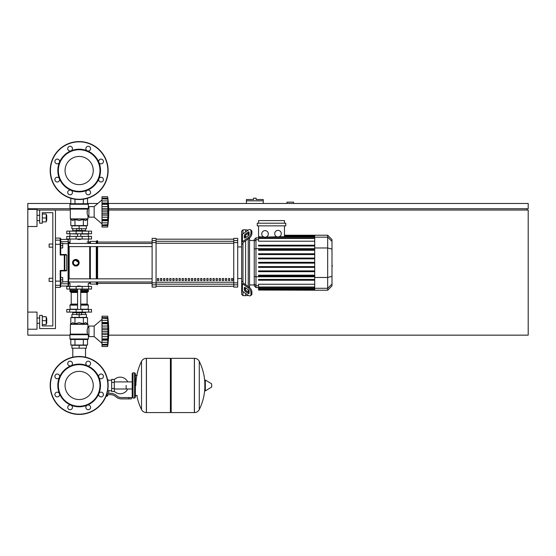 <?xml version="1.0" encoding="UTF-8"?>
<svg xmlns="http://www.w3.org/2000/svg" width="556" height="556" viewBox="0 0 556 556"><rect width="100%" height="100%" fill="white"/><g stroke="black" fill="none" stroke-linecap="round" stroke-linejoin="round"><path stroke-width="0.83" d="M293.54 203.468L293.54 202.148L286.952 202.148L286.952 203.468M108.677 208.736L528.2 208.736L528.2 203.468L108.392 203.468M97.856 203.468L87.521 203.468M70.793 203.468L27.8 203.468L27.8 208.736L70.07 208.736M29.114 209.39L29.114 208.736M526.886 210.05L526.886 208.736M108.656 335.15L528.2 335.15L528.2 210.05L108.705 210.05M70.334 210.05L55.454 210.05L55.454 328.568L39.65 328.568L39.65 315.398L42.284 315.398L42.284 325.934L52.82 325.934L52.82 212.684L42.284 212.684L42.284 223.22L39.65 223.22L39.65 210.05L37.016 210.05M69.938 335.15L27.8 335.15L27.8 329.228L37.016 329.228L37.016 312.104L27.8 312.104L27.8 226.514L37.016 226.514L37.016 209.39L27.8 209.39L27.8 226.514M254.822 198.2L253.508 198.2L253.508 199.514L246.398 199.514L246.398 200.834L263.252 200.834L263.252 199.514L256.142 199.514L256.142 198.2L254.822 198.2M246.398 203.468L246.398 200.834M263.252 203.468L263.252 200.834M72.794 348.188L72.794 357.188M85.52 348.188L85.52 357.188M49.13 278.264L49.13 281.426L49.13 278.264L52.82 278.264L52.82 247.184L49.13 247.184L49.13 244.028L52.82 244.028L52.82 212.684L42.284 212.684M62.696 279.842L62.696 277.472L60.722 277.472L60.722 282.212L62.696 282.212L62.696 279.842L60.722 279.842M49.13 244.028L49.13 247.184M62.696 245.606L62.696 243.236L60.722 243.236L60.722 247.976L62.696 247.976L62.696 245.606L60.722 245.606M126.149 385.454L126.149 388.998L126.149 385.454M114.3 391.257A8.298 8.298 0 0 0 127.727 388.998M127.727 381.909A8.298 8.298 0 0 0 114.3 379.651M111.666 390.722L108.767 390.722L108.767 393.356M111.666 382.424L111.666 391.514L114.3 391.514L114.3 379.394L111.666 379.394L111.666 382.424L114.3 382.424M111.666 380.186L107.975 380.186M107.975 390.375L108.767 390.722M107.19 395.858L106.092 396.122M105.987 396.386L107.19 396.122M106.898 394.67L106.898 395.858L107.655 395.858L107.655 394.67M106.196 395.858L106.898 395.858M128.784 398.888L131.418 398.888L131.418 397.568L128.784 397.568L128.784 398.888L121.319 398.888A7.902 7.902 0 0 1 116.385 397.158L115.446 396.4A7.902 7.902 0 0 0 110.512 394.67L106.62 394.67M107.03 393.356L110.512 393.356A9.216 9.216 0 0 1 116.267 395.379L117.212 396.129A6.582 6.582 0 0 0 121.319 397.568L128.784 397.568M103.173 393.46L103.423 394.67M107.649 390.694L107.975 388.387M111.666 388.484L114.3 388.484M107.565 379.79L107.975 379.79L107.975 382.521M170.4 359.12L171.185 358.328L171.185 412.58L194.364 412.58L194.364 358.328L194.433 412.58A5.4 5.4 0 0 0 199.277 409.57L199.277 361.337L199.277 409.57A54.516 54.516 0 0 0 204.83 388.13M194.433 412.58L194.433 358.328A5.4 5.4 0 0 1 199.277 361.337A54.516 54.516 0 0 1 204.83 382.778M204.83 385.454L204.83 380.311L205.331 380.026L205.331 390.882L204.83 390.604L204.83 385.454M211.746 385.454L211.746 386.851L211.746 385.454M141.523 361.337A5.4 5.4 0 0 1 146.36 358.328L170.4 358.328L170.4 412.58L146.43 412.58L146.43 358.328L146.36 412.58A5.4 5.4 0 0 1 141.523 409.57L141.523 361.337A54.516 54.516 0 0 0 135.893 385.454M134.58 372.812L132.995 372.812L132.995 398.096L134.58 398.096L134.58 372.812L135.372 373.604L135.372 375.446L137.214 375.446M137.214 395.462L135.372 395.462L135.372 397.304L135.372 373.604M91.538 289.064L66.776 289.064L66.776 286.43L91.538 286.43L91.538 289.064M79.154 371.352A14.102 14.102 0 0 1 93.262 385.454A14.102 14.102 0 0 1 79.154 399.555A14.102 14.102 0 0 1 65.052 385.454A14.102 14.102 0 0 1 79.154 371.352M79.154 414.422A28.968 28.968 0 0 1 50.186 385.454A28.968 28.968 0 0 1 79.154 356.486A28.968 28.968 0 0 1 108.128 385.454A28.968 28.968 0 0 1 79.154 414.422A28.968 28.968 0 0 1 50.186 385.454A28.968 28.968 0 0 1 79.154 356.486M70.994 365.744A21.33 21.33 0 0 1 87.32 365.744A2.37 2.37 0 0 1 86.548 361.88A2.37 2.37 0 0 1 89.905 361.88A2.37 2.37 0 0 1 87.32 365.744A21.33 21.33 0 0 1 98.864 377.288A2.37 2.37 0 0 1 101.053 374.014A2.37 2.37 0 0 1 103.423 376.384A2.37 2.37 0 0 1 98.864 377.288A21.33 21.33 0 0 1 98.864 393.62A2.37 2.37 0 0 1 102.735 392.849A2.37 2.37 0 0 1 102.735 396.199A2.37 2.37 0 0 1 98.864 393.62A21.33 21.33 0 0 1 87.32 405.164A2.37 2.37 0 0 1 90.6 407.353A2.37 2.37 0 0 1 88.23 409.723A2.37 2.37 0 0 1 87.32 405.164A21.33 21.33 0 0 1 59.45 377.288A21.33 21.33 0 0 1 70.994 365.744A2.37 2.37 0 0 1 67.714 363.555A2.37 2.37 0 0 1 70.084 361.185A2.37 2.37 0 0 1 70.994 365.744L70.994 365.744M79.154 406.262A20.808 20.808 0 0 1 58.352 385.454A20.808 20.808 0 0 1 79.154 364.646A20.808 20.808 0 0 1 99.962 385.454A20.808 20.808 0 0 1 79.154 406.262M71.759 409.028A2.37 2.37 0 0 1 68.409 409.028A2.37 2.37 0 0 1 70.994 405.164A2.37 2.37 0 0 1 71.759 409.028M57.261 396.894A2.37 2.37 0 0 1 54.891 394.524A2.37 2.37 0 0 1 59.45 393.62A2.37 2.37 0 0 1 57.261 396.894M55.579 378.059A2.37 2.37 0 0 1 55.579 374.709A2.37 2.37 0 0 1 59.45 377.288A2.37 2.37 0 0 1 55.579 378.059M79.154 156.444A14.102 14.102 0 0 0 65.052 170.546A14.102 14.102 0 0 0 79.154 184.648A14.102 14.102 0 0 0 93.262 170.546A14.102 14.102 0 0 0 79.154 156.444M108.128 170.546A28.968 28.968 0 0 0 79.154 141.578A28.968 28.968 0 0 0 50.186 170.546A28.968 28.968 0 0 0 79.154 199.514A28.968 28.968 0 0 0 108.128 170.546M87.32 190.256L87.32 190.256A21.33 21.33 0 0 0 79.154 149.21A21.33 21.33 0 0 0 70.994 150.836A2.37 2.37 0 0 0 71.759 146.972A2.37 2.37 0 0 0 68.409 146.972A2.37 2.37 0 0 0 70.994 150.836L70.994 150.836A21.33 21.33 0 0 0 59.45 162.38A2.37 2.37 0 0 0 57.261 159.106A2.37 2.37 0 0 0 54.891 161.476A2.37 2.37 0 0 0 59.45 162.38L59.45 162.38A21.33 21.33 0 0 0 59.45 178.712A2.37 2.37 0 0 0 55.579 177.941A2.37 2.37 0 0 0 55.579 181.291A2.37 2.37 0 0 0 59.45 178.712L59.45 178.712A21.33 21.33 0 0 0 70.994 190.256A2.37 2.37 0 0 0 67.714 192.445A2.37 2.37 0 0 0 70.084 194.815A2.37 2.37 0 0 0 70.994 190.256L70.994 190.256A21.33 21.33 0 0 0 87.32 190.256A2.37 2.37 0 0 0 86.548 194.12A2.37 2.37 0 0 0 89.905 194.12A2.37 2.37 0 0 0 87.32 190.256L87.32 190.256M79.154 191.354A20.808 20.808 0 0 0 99.962 170.546A20.808 20.808 0 0 0 79.154 149.738A20.808 20.808 0 0 0 58.352 170.546A20.808 20.808 0 0 0 79.154 191.354M98.864 178.712A2.37 2.37 0 0 0 101.053 181.986A2.37 2.37 0 0 0 103.423 179.616A2.37 2.37 0 0 0 98.864 178.712L98.864 178.712M98.864 162.38A2.37 2.37 0 0 0 102.735 163.151A2.37 2.37 0 0 0 102.735 159.801A2.37 2.37 0 0 0 98.864 162.38L98.864 162.38M87.32 150.836A2.37 2.37 0 0 0 90.6 148.647A2.37 2.37 0 0 0 88.23 146.277A2.37 2.37 0 0 0 87.32 150.836L87.32 150.836M77.576 286.166L80.738 286.166L77.84 285.902L77.576 286.43M75.998 312.104L75.998 312.764L82.316 312.764L82.316 312.104M79.154 312.764L79.154 314.738L76.784 314.738L76.784 312.764M76.784 314.474L71.912 314.474L71.912 317.372L79.154 317.372L79.154 314.738L81.53 314.738L81.53 312.764M94.166 336.602L94.166 326.066L102.005 319.346L94.166 326.066L88.904 326.066L88.904 336.602L94.166 336.602L102.005 343.316M107.669 331.306L102.005 331.306L102.005 328.096L108.003 328.096L107.669 346.478L108.003 343.413L107.669 346.478L102.005 346.478L102.005 340.175L108.003 340.175L107.843 342.301L107.982 340.758M107.669 323.738L102.005 323.738L102.005 322.487L108.003 322.487L107.781 329.715M102.005 328.096L102.005 323.78L107.669 323.78L107.676 324.238M107.982 319.269L107.669 318.206L107.843 322.918L102.005 322.834M102.005 322.487L102.005 318.227L107.669 318.227M107.843 318.56L102.005 318.206L102.005 316.19L107.669 316.19L107.996 319.283M102.005 317.622L107.843 317.622L108.003 319.248L107.913 318.254M107.829 317.518L107.774 317.045L107.829 317.518M102.005 320.36L107.843 320.36L107.843 322.918M102.005 326.038L107.843 326.038L107.954 326.977L107.69 324.607M107.954 333.649L107.843 333.134L107.954 333.649M107.954 335.685L107.982 335.247L107.954 335.685M107.669 344.435L102.005 344.435L107.843 344.108M107.996 343.379L107.843 345.04L102.005 345.04M102.005 339.751L107.843 339.751L108.003 340.175M102.005 340.175L102.005 338.924L107.669 338.924L107.843 339.751M102.005 331.306L107.669 331.355M107.669 338.882L102.005 338.924M102.005 346.478L107.669 346.478A109.372 109.372 0 0 0 107.669 316.19L102.005 316.19M102.005 338.882L102.005 334.573L108.003 334.573M102.005 334.573L102.005 331.355M71.912 348.188L86.402 348.188L86.402 345.29L71.912 345.29L71.912 348.188M79.154 348.188L79.154 345.29M85.52 314.474L85.52 312.632M72.794 314.474L72.794 312.632M82.316 312.632L85.61 312.632L85.742 312.104M75.998 312.632L72.704 312.632L72.572 312.104M85.742 312.5L82.316 312.5M75.998 312.5L72.572 312.5M81.53 314.474L86.402 314.474L86.402 317.372L79.154 317.372M88.668 309.47L66.776 309.47L66.776 312.104L91.538 312.104L91.538 309.47L88.668 309.47L88.668 312.104M87.848 339.494L70.466 339.494L69.938 338.972L88.376 338.972L87.848 339.494L88.376 338.972L87.848 339.494L88.376 338.972L88.376 335.282L88.904 335.282M88.904 327.38L87.98 327.38C87.139 328.408 86.986 330.653 87.521 334.121L87.049 331.188M88.376 335.282L87.521 334.121L70.334 334.121L70.41 324.141L87.904 324.141L87.98 327.38M88.154 334.733L69.938 334.733L69.938 338.972L70.466 339.494M87.521 323.759L87.98 324.329L70.334 324.329L72.885 322.64L74.977 323.759L79.154 322.64L83.337 323.759L85.429 322.64L87.521 323.759L87.521 317.636L83.337 317.636L83.337 323.759M70.258 334.309L88.008 334.545L69.938 334.733L70.334 334.121M70.793 323.759L70.793 317.636L83.337 317.636M74.977 317.636L74.977 323.759M87.521 339.494L87.521 345.026L70.793 345.026L70.793 339.494M83.337 339.494L83.337 345.026M74.977 339.494L74.977 345.026M88.112 309.47L88.376 305.126L80.738 305.126M70.202 309.47L69.938 305.126L70.466 304.598L77.576 304.598M80.738 304.076L87.097 304.076L87.097 292.484L80.738 292.484M77.576 304.076L71.217 304.076L71.217 292.484L70.688 291.956M77.576 291.956L70.466 291.956L69.938 291.434L70.202 289.064M80.738 291.434L88.376 291.434L88.112 289.064M88.376 289.322L80.738 289.322M77.576 289.322L69.938 289.322M88.376 290.378L80.738 290.378M77.576 290.378L69.938 290.378M88.244 290.51L80.738 290.51M77.576 290.51L70.07 290.51M88.376 290.642L80.738 290.642M77.576 290.642L69.938 290.642M87.848 291.956L88.376 291.434L87.848 291.956L88.376 291.434L87.848 291.956L80.738 291.956M87.848 304.598L88.376 305.126L87.848 304.598L88.376 305.126L87.848 304.598L80.738 304.598M88.376 309.212L80.738 309.212M77.576 309.212L69.938 309.212M107.669 331.362L107.676 331.842M102.005 336.623L107.843 336.623L107.718 337.707M107.69 338.062L107.676 338.43M107.843 320.36L108.003 322.487L107.843 320.36M107.843 326.038L107.718 324.961M102.005 329.527L107.843 329.527L108.003 328.096M107.954 341.182L107.843 342.301L102.005 342.301M79.154 239.546L77.576 239.282L80.738 239.282L79.154 239.546M75.998 231.122L75.998 230.462L82.316 230.462L82.316 231.122M79.154 230.462L79.154 228.488L76.784 228.488L76.784 230.462M81.53 228.752L86.402 228.752L86.402 225.854L79.154 225.854L79.154 228.488L81.53 228.488L81.53 230.462M102.005 223.88L94.166 217.16L88.904 217.16L88.904 206.63L94.166 206.63L94.166 217.16M102.005 199.91L94.166 206.63M107.954 216.249L107.982 215.811L107.954 216.249M107.954 221.747L107.669 227.036L108.003 223.978L107.669 227.036L102.005 227.036L102.005 220.739L108.003 220.739L107.982 221.323M107.843 225.604L102.005 225.604L107.843 225.604L107.982 224.304M107.669 224.999L102.005 224.999L107.843 224.666M107.669 219.488L108.003 220.739L107.843 220.315L102.005 220.398L102.005 219.488L107.669 219.488L102.005 219.446L102.005 215.13L108.003 215.13L107.669 219.446M102.005 220.315L102.005 220.739M107.669 211.871L102.005 211.871L102.005 208.66L108.003 208.66L108.003 215.13M102.005 215.13L102.005 211.919L107.669 211.919L107.676 212.406M107.669 204.302L102.005 204.302L102.005 203.051L108.003 203.051L107.781 210.279M102.005 208.66L102.005 204.344L107.669 204.344L107.676 204.796M107.975 199.812L107.843 203.475L102.005 203.392M102.005 203.051L102.005 198.791L107.669 198.791M107.843 199.117L102.005 198.77L102.005 196.748L107.669 196.748L107.996 199.847M102.005 198.186L107.843 198.186L108.003 199.812L107.92 198.819M107.829 198.082L107.774 197.609L107.829 198.082M107.982 202.467L107.92 201.599M102.005 206.603L107.843 206.603L107.954 207.541L107.69 205.164M102.005 196.748L107.669 196.748A109.372 109.372 0 0 1 107.669 227.036L102.005 227.036M85.52 228.752L85.52 230.594M72.794 228.752L72.794 230.594M82.316 230.594L85.61 230.594L85.742 231.122M75.998 230.726L72.572 230.726L75.998 230.594M82.316 230.726L85.742 230.726M72.572 230.726L72.572 231.122M76.784 228.752L71.912 228.752L71.912 225.854L79.154 225.854M88.668 233.756L91.538 233.756L91.538 231.122L66.776 231.122L66.776 233.756L88.668 233.756L88.668 231.122M79.154 203.732L87.848 203.732L88.376 204.254L69.938 204.254L70.466 203.732L79.154 203.732M88.904 215.846L87.98 215.846C87.139 214.818 86.986 212.573 87.521 209.105L88.376 207.944L88.376 204.254L87.848 203.732M88.904 207.944L88.376 207.944M88.008 208.681L70.014 208.681L69.938 204.254L70.466 203.732M87.521 219.467L87.904 219.085L70.41 219.085L72.885 220.586L74.977 219.467L79.154 220.586L83.337 219.467L85.429 220.586L87.521 219.467L87.521 225.59L83.337 225.59L83.337 219.467M87.049 212.038L87.521 209.105L70.334 209.105L70.334 218.897L87.98 218.897L87.98 215.846M83.337 225.59L70.793 225.59L70.793 219.467M74.977 225.59L74.977 219.467M83.337 203.732L83.337 199.215M87.521 203.732L87.521 198.284M70.793 203.732L70.793 198.284M74.977 203.732L74.977 199.215M88.112 233.756L88.376 236.39M70.202 233.756L77.576 234.02M80.738 234.02L88.376 234.02M69.938 234.02L69.938 236.39M102.005 222.866L107.843 222.866L108.003 220.739M107.843 217.187L102.005 217.187L107.843 217.187L107.718 218.265M107.69 218.626L107.676 218.988M107.69 211.037L107.676 211.384M107.954 202.043L107.843 200.924L102.005 200.924M102.005 210.092L107.843 210.092L108.003 208.66M107.843 206.603L107.718 205.518M88.668 236.39L66.776 236.39L66.776 239.024L91.538 239.024L91.538 236.39L88.668 236.39L88.668 239.024M331.988 260L331.988 265.455M332.307 265.455L331.988 267.346M242.972 233.861L242.972 229.802L245.606 229.802L245.606 231.998L245.606 229.802L248.24 230.135M242.972 281.975L242.972 282.441A1.314 0.931 0 0 0 243.354 283.094L249.102 287.16L248.171 287.82L242.43 283.755A2.634 1.863 180 0 1 241.658 282.441L241.658 281.037L242.972 281.975L242.972 243.472L241.658 244.418L241.658 243.014A2.634 1.863 -0 0 1 242.43 241.693L248.171 237.627L249.102 238.288L243.354 242.353A1.314 0.931 180 0 0 242.972 243.014L242.972 243.472M250.457 295.702L251.388 295.041A3.948 1.974 -125.3 0 0 251.896 293.79L250.964 294.451A3.948 1.974 54.7 0 1 250.457 295.702A3.948 1.974 54.7 0 1 248.171 295.271L242.43 291.205A2.634 1.863 -0 0 1 241.658 289.885L241.658 282.441L241.658 294.326L242.972 295.646L242.972 291.587M242.972 295.646L245.606 295.646L245.606 293.45L245.606 295.646L248.442 295.445M245.606 290.1L245.606 287.869L245.606 290.1M245.606 284.686L245.606 240.762L245.606 284.686M245.606 237.586L245.606 235.355L245.606 237.586M244.286 237.586L244.286 235.723A1.314 0.66 125.3 0 1 245.217 234.132L248.171 232.047A1.314 0.66 125.3 0 1 248.935 231.901A1.314 0.66 125.3 0 1 249.102 232.318L249.102 234.18A1.314 0.66 125.3 0 1 248.171 235.765L245.217 237.857A1.314 0.66 125.3 0 1 244.459 238.003A1.314 0.66 125.3 0 1 244.286 237.586L244.911 238.024M248.171 232.047L249.102 232.7L246.148 234.792A1.314 0.66 -54.7 0 0 245.217 236.376L245.217 237.857M244.286 289.725L244.286 287.869A1.314 0.66 54.7 0 1 244.459 287.452A1.314 0.66 54.7 0 1 245.217 287.591L245.217 289.071A1.314 0.66 -125.3 0 0 246.148 290.656L249.102 292.748L248.171 293.408L245.217 291.316A1.314 0.66 54.7 0 1 244.286 289.725L245.217 289.071M245.217 287.591L248.171 289.683A1.314 0.66 54.7 0 1 249.102 291.268L249.102 293.13A1.314 0.66 54.7 0 1 248.935 293.547A1.314 0.66 54.7 0 1 248.171 293.408M249.102 238.288A3.948 1.974 -54.7 0 0 251.896 233.52L251.896 231.657A3.948 1.974 -54.7 0 0 251.388 230.406L250.457 229.746A3.948 1.974 125.3 0 0 248.171 230.184L242.43 234.243A2.634 1.863 180 0 0 241.658 235.563L241.658 243.014L241.658 231.122L242.972 229.802M251.896 233.52L250.964 232.86A3.948 1.974 125.3 0 1 248.171 237.627M250.964 232.86L250.964 230.997L251.896 231.657M250.457 229.746A3.948 1.974 125.3 0 1 250.964 230.997M250.964 294.451L250.964 292.588L251.896 291.928A3.948 1.974 -125.3 0 0 249.102 287.16M248.171 287.82A3.948 1.974 54.7 0 1 250.964 292.588M251.896 293.79L251.896 291.928M241.658 236.967L241.658 281.037M254.245 284.95L249.554 284.95M254.245 240.498L249.554 240.498M248.24 233.311L248.24 235.716M248.24 238.899L248.24 286.548M248.24 289.732L248.24 292.136M278 230.372A3.294 3.294 0 0 1 281.287 233.659A3.294 3.294 0 0 1 278 236.953A3.294 3.294 0 0 1 274.706 233.659A3.294 3.294 0 0 1 278 230.372M284.477 225.854L284.477 236.724L279.084 236.773M265.045 230.608A3.294 3.294 0 0 1 268.333 233.902A3.294 3.294 0 0 1 265.045 237.197A3.294 3.294 0 0 1 261.751 233.902A3.294 3.294 0 0 1 265.045 230.608M276.909 236.773L265.844 237.092L314.717 237.092M314.717 241.207L258.561 241.207L258.561 237.092L264.239 237.092L258.561 236.724L258.561 225.854M258.561 237.092L258.561 236.724M257.247 223.22L257.247 225.854L285.798 225.854L285.798 223.22L257.247 223.22M258.561 223.22L258.561 220.586L284.477 220.586L284.477 223.22M255.968 237.864L254.245 239.587L254.245 285.86L255.968 287.584L255.968 237.864L258.561 237.864M249.554 287.515L249.554 237.933M258.561 290.058L314.717 290.218L258.561 290.058L258.561 284.248L314.717 284.248M314.717 263.12L258.561 263.12L314.717 263.12L258.561 263.12L314.717 263.12L258.561 263.12L258.561 262.328L314.717 262.328M327.672 235.23L327.672 290.218L331.988 285.902L331.988 239.546L327.672 235.23L314.717 235.23L314.717 290.058M258.561 271.675L314.717 271.675L258.561 271.675L258.561 270.883L314.717 270.883M258.561 267.394L314.717 267.394L258.561 267.394L258.561 266.609L314.717 266.609M258.561 280.231L314.717 280.231L258.561 280.231L258.561 279.439L314.717 279.439M258.561 275.95L314.717 275.95L258.561 275.95L258.561 275.157L314.717 275.157M314.717 253.772L258.561 253.772L258.561 254.565L314.717 254.565M314.717 258.053L258.561 258.053L258.561 258.846L314.717 258.846M314.717 245.224L258.561 245.224L258.561 246.009L314.717 246.009M314.717 249.498L258.561 249.498L258.561 250.29L314.717 250.29M241.658 282.441L241.658 288.488L241.658 282.441M231.525 278.528L232.846 278.528L232.846 280.502L231.525 280.502L231.525 278.528M228.44 278.528L229.753 278.528L229.753 280.502L228.44 280.502L228.44 278.528M225.347 278.528L226.66 278.528L226.66 280.502L225.347 280.502L225.347 278.528M222.254 278.528L223.575 278.528L223.575 280.502L222.254 280.502L222.254 278.528M219.168 278.528L220.482 278.528L220.482 280.502L219.168 280.502L219.168 278.528M216.075 278.528L217.396 278.528L217.396 280.502L216.075 280.502L216.075 278.528M212.99 278.528L214.303 278.528L214.303 280.502L212.99 280.502L212.99 278.528M209.897 278.528L211.217 278.528L211.217 280.502L209.897 280.502L209.897 278.528M206.811 278.528L208.125 278.528L208.125 280.502L206.811 280.502L206.811 278.528M203.718 278.528L205.039 278.528L205.039 280.502L203.718 280.502L203.718 278.528M200.633 278.528L201.946 278.528L201.946 280.502L200.633 280.502L200.633 278.528M197.54 278.528L198.86 278.528L198.86 280.502L197.54 280.502L197.54 278.528M194.454 278.528L195.768 278.528L195.768 280.502L194.454 280.502L194.454 278.528M191.361 278.528L192.682 278.528L192.682 280.502L191.361 280.502L191.361 278.528M188.275 278.528L189.589 278.528L189.589 280.502L188.275 280.502L188.275 278.528M185.183 278.528L186.496 278.528L186.496 280.502L185.183 280.502L185.183 278.528M182.09 278.528L183.41 278.528L183.41 280.502L182.09 280.502L182.09 278.528M179.004 278.528L180.318 278.528L180.318 280.502L179.004 280.502L179.004 278.528M175.911 278.528L177.232 278.528L177.232 280.502L175.911 280.502L175.911 278.528M172.826 278.528L174.139 278.528L174.139 280.502L172.826 280.502L172.826 278.528M169.733 278.528L171.053 278.528L171.053 280.502L169.733 280.502L169.733 278.528M166.647 278.528L167.961 278.528L167.961 280.502L166.647 280.502L166.647 278.528M163.554 278.528L164.875 278.528L164.875 280.502L163.554 280.502L163.554 278.528M160.469 278.528L161.782 278.528L161.782 280.502L160.469 280.502L160.469 278.528M157.376 278.528L158.696 278.528L158.696 280.502L157.376 280.502L157.376 278.528M233.756 239.184L156.062 239.184L233.756 239.177M156.062 286.264L233.756 286.264L156.062 286.277M241.658 246.92L237.704 246.92M241.658 278.528L237.704 278.528M156.062 242.604L156.062 238.364L152.108 238.364L152.108 287.084L156.062 287.084L156.062 242.604L152.108 242.604M233.756 242.604L237.704 242.604L237.704 238.364L233.756 238.364L233.756 287.084L237.704 287.084L237.704 282.844L233.756 282.844M237.704 242.604L237.704 282.844M68.624 262.724L68.624 246.614L68.624 278.834L68.624 246.614L152.108 246.614M69.146 243.452L69.146 242.048A0.528 0.528 0 0 0 68.624 242.576L68.624 243.452L152.108 243.452M158.696 280.502L158.696 278.528M157.376 280.419L158.696 280.419M97.592 246.614L97.592 278.834M97.592 281.996L97.592 284.714L96.932 284.714L96.932 281.996M96.932 246.614L96.932 278.834M96.278 246.614L96.278 278.834M96.278 281.996L96.278 284.06L96.932 284.714M90.35 246.614L90.35 278.834M90.35 281.996L90.35 284.06L96.278 284.06M89.69 246.614L89.69 278.834M89.69 281.996L89.69 283.4L90.35 284.06M78.903 263.989L75.866 266.018L74.601 265.768M73.538 265.052L72.572 262.724A3.294 3.294 0 0 1 75.866 259.43A3.294 3.294 0 0 1 79.154 262.724A3.294 3.294 0 0 1 75.866 266.018A3.294 3.294 0 0 1 72.572 262.724M70.028 286.43L70.028 283.4L69.146 283.4A0.528 0.528 0 0 1 68.624 282.872L68.624 281.996L68.624 282.872A0.528 0.528 0 0 0 69.146 283.4A0.528 0.528 0 0 1 68.624 282.872L68.624 281.996L68.624 282.872A0.528 0.528 0 0 0 69.146 283.4L69.146 281.996M70.028 242.048L69.146 242.048A0.528 0.528 0 0 0 68.624 242.576A0.528 0.528 0 0 1 69.146 242.048A0.528 0.528 0 0 0 68.624 242.576L68.624 242.173A0.528 0.514 180 0 0 68.096 241.658L68.096 286.034L68.624 285.506L68.624 242.173M72.822 261.466L73.538 260.396M74.601 259.687L79.154 262.724M75.866 265.462L73.496 264.093L73.496 261.355L75.866 259.986L78.236 261.355L78.236 264.093L75.866 265.462M87.097 242.048L89.69 242.048L89.69 243.452M89.69 242.048L90.35 241.394L90.35 243.452M90.35 241.394L96.278 241.394L96.278 243.452M96.278 241.394L96.932 240.734L96.932 243.452M96.932 240.734L97.592 240.734L97.592 243.452M68.624 246.614L68.624 278.834L68.624 246.614M152.108 281.996L68.624 281.996L68.624 282.872M60.722 244.418L60.194 244.313L60.194 255.002L60.722 254.516L60.722 238.628L60.722 239.414L60.722 238.628L60.722 239.414L68.096 239.414L68.096 241.658L60.722 241.658L60.722 239.414M66.72 255.044L66.72 270.404L60.194 270.452L60.722 270.932L64.301 270.932A0.528 0.514 -90 0 0 64.823 270.404L64.823 255.044L66.72 255.044L66.192 254.516L64.301 254.516L64.823 255.044A0.528 0.514 -90 0 0 64.301 254.516L60.722 254.516L60.722 247.976M66.72 270.404L66.192 270.932L64.301 270.932L66.192 270.932M60.722 254.516L60.194 255.002L60.722 254.516L60.194 255.002L60.722 254.516L60.194 255.002L60.722 254.516L60.194 255.002L64.301 255.002L64.301 270.932M60.722 277.472L60.722 270.932L60.194 270.452L60.722 270.932L60.194 287.348L60.722 286.82L60.722 281.03M60.722 243.236L60.722 241.658M55.454 287.348L60.194 287.348L60.722 286.034L68.096 286.034L68.624 285.506L68.624 283.275A0.528 0.514 180 0 1 68.096 283.789L60.722 283.789M55.454 281.134L60.194 281.134L60.194 270.452L60.722 270.932M60.722 286.82L60.722 286.034L60.194 287.348L60.722 286.82M68.624 285.506L68.624 281.996L68.624 285.506L68.096 286.034L68.624 285.506M46.739 220.586L46.739 215.318L46.739 220.586L46.211 220.586M46.739 323.3L46.739 318.032L46.739 323.3L46.211 323.3M27.8 312.104L27.8 329.228M42.284 324.614L46.211 324.614L46.211 316.718L42.284 316.718M42.284 320.666L46.211 320.666M42.284 221.9L46.211 221.9L46.211 214.004L42.284 214.004M42.284 217.952L46.211 217.952M39.65 210.05L55.454 210.05M42.284 325.934L52.82 325.934L42.284 325.934L52.82 325.934L52.82 281.426L49.13 281.426M52.82 325.934L52.82 281.426L52.82 325.934M52.82 278.264L52.82 247.184L52.82 278.264M52.82 244.028L52.82 212.684L52.82 244.028M211.746 386.851L211.586 383.779L205.331 380.026M146.36 358.328L146.36 412.58M88.668 289.064L88.668 286.43M69.646 289.064L69.646 286.43M76.123 289.064L76.123 286.43M82.191 289.064L82.191 286.43M107.864 385.454A28.71 28.71 0 0 1 79.154 414.164A28.71 28.71 0 0 1 50.45 385.454A28.71 28.71 0 0 1 79.154 356.75A28.71 28.71 0 0 1 107.864 385.454M79.154 199.25A28.71 28.71 0 0 0 107.864 170.546A28.71 28.71 0 0 0 79.154 141.836A28.71 28.71 0 0 0 50.45 170.546A28.71 28.71 0 0 0 79.154 199.25M102.005 333.134L107.843 333.134M69.646 309.47L69.646 312.104M76.123 309.47L76.123 312.104M82.191 309.47L82.191 312.104M77.576 305.126L69.938 305.126L70.466 304.598M77.576 291.434L69.938 291.434L70.466 291.956M77.576 292.484L71.217 292.484M102.005 213.699L107.843 213.699M82.191 233.756L82.191 231.122M76.123 233.756L76.123 231.122M69.646 233.756L69.646 231.122M87.667 208.917L70.258 208.917L69.938 208.493L88.154 208.493M69.646 236.39L69.646 239.024M76.123 236.39L76.123 239.024M82.191 236.39L82.191 239.024M245.217 236.376L244.286 235.723M246.148 234.792L245.217 234.132M244.911 287.424L244.286 287.869M246.148 290.656L245.217 291.316M242.43 241.693L242.43 234.243M242.43 291.205L242.43 283.755M314.717 235.786L284.477 235.786M314.717 236.272L284.477 236.272M258.561 239.712L255.968 239.712L254.245 241.38M254.245 249.102L255.968 248.657L314.717 248.657M258.561 285.735L255.968 285.735L254.245 284.067M254.245 276.346L255.968 276.791L314.717 276.791M314.717 238.448L258.561 238.448M314.717 289.176L258.561 289.176M314.717 289.662L258.561 289.662M314.717 287L258.561 287M314.717 288.355L258.561 288.355M331.988 241.339L327.672 237.169L314.717 237.169M314.717 247.976L327.672 247.976L331.988 249.095M314.717 277.472L327.672 277.472L331.988 276.353M314.717 288.286L327.672 288.286L331.988 284.109M233.756 241.269L156.062 241.269M233.756 282.212L156.062 282.212M156.062 284.179L233.756 284.179M156.062 243.236L233.756 243.236M156.062 240.616L152.108 240.616M237.704 240.616L233.756 240.616M156.062 282.844L152.108 282.844M152.108 284.832L156.062 284.832M233.756 284.832L237.704 284.832M69.146 278.834L69.146 246.614M60.722 284.776A0.528 0.521 180 0 1 60.194 285.297L55.454 285.297M60.722 240.672A0.528 0.521 180 0 0 60.194 240.15L60.194 244.313L55.454 244.313M55.454 238.1L60.194 238.1L60.194 240.15L55.454 240.15M68.624 281.711L62.696 281.836M68.624 243.736L62.696 243.611M132.21 388.998L114.3 388.998M132.21 381.909L114.3 381.909M194.433 358.328L171.185 358.328M211.586 387.129L205.331 390.882M170.4 411.794L171.185 412.58M136.825 395.462A54.516 54.516 0 0 0 141.523 409.57M132.995 374.39L132.21 373.604L132.21 397.304L132.995 398.096M132.995 372.812L132.21 373.604M134.58 398.096L135.372 397.304M132.995 396.518L132.21 397.304M88.286 286.43L88.286 283.4L89.69 283.4M77.576 289.064L77.576 309.47M80.738 309.47L80.738 289.064M102.005 317.962L107.697 317.962M102.005 344.699L107.697 344.699M87.097 304.076L87.626 304.598M87.097 292.484L87.626 291.956M71.217 304.076L70.688 304.598M80.738 233.756L80.738 236.39M77.576 233.756L77.576 236.39M102.005 225.263L107.697 225.263M102.005 198.527L107.697 198.527M88.286 239.024L88.286 243.452M70.028 239.024L70.028 243.452M314.717 235.23L284.477 235.23M284.477 235.39L314.717 235.39M284.477 235.876L314.717 235.876M314.717 236.703L284.477 236.703M258.561 287.584L255.968 287.584M258.561 238.051L314.717 238.051M314.717 289.572L258.561 289.572M314.717 287.396L258.561 287.396M314.717 288.752L258.561 288.752M327.672 290.218L314.717 290.218M97.592 283.4L152.108 283.4M97.592 242.048L152.108 242.048M152.108 278.834L68.624 278.834M60.194 238.1L60.722 238.628L60.194 238.1M68.096 239.414L68.624 239.942L68.096 239.414M37.016 220.586L39.65 220.586M37.016 323.3L39.65 323.3M37.016 318.032L39.65 318.032M46.211 318.032L46.739 318.032M37.016 215.318L39.65 215.318M46.211 215.318L46.739 215.318"/></g></svg>
